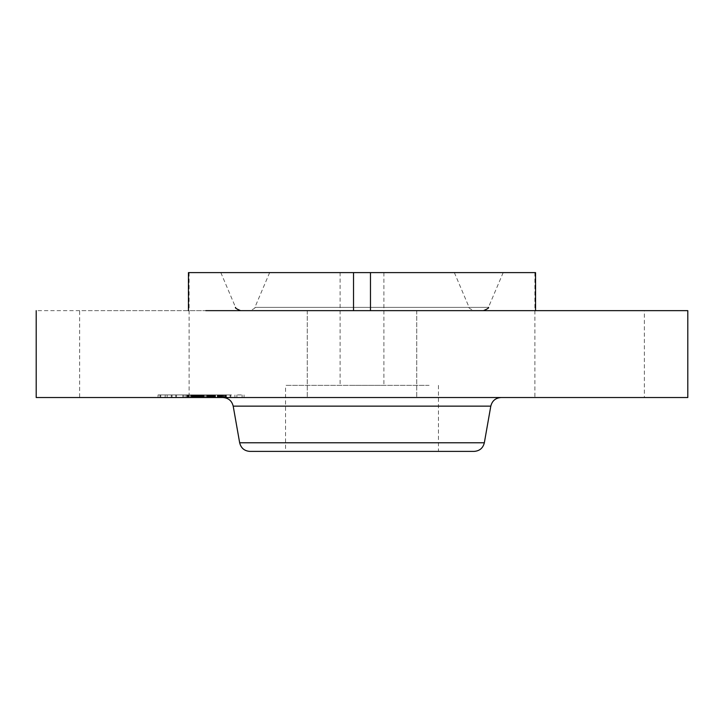 <?xml version="1.0" encoding="UTF-8"?>
<svg xmlns="http://www.w3.org/2000/svg" width="724" height="724" viewBox="0 0 724 724"><rect width="100%" height="100%" fill="white"/><g stroke="black" fill="none" stroke-linecap="round" stroke-linejoin="round"><path stroke-width="0.54" stroke-dasharray="3.62 2.71" d="M429.097 385.367L285.546 385.367L429.097 385.367M351.502 385.367L383.892 385.367L351.502 385.367M438.454 385.367L438.454 451.396L285.546 451.396L285.546 385.367M351.502 272.604L383.892 272.604L340.108 272.604L340.108 385.367M474.075 451.396L249.925 451.396M317.727 272.604L454.355 272.604L317.727 272.604M415.73 310.65L249.925 310.65L415.73 310.65M428.671 397.53L222.929 397.53L428.671 397.53M303.772 310.65L477.125 310.65L303.772 310.65M687.8 397.53L36.2 397.53M410.037 397.53L307.266 397.53L410.037 397.53M615.871 397.53L534.891 397.53L615.871 397.53M108.129 397.53L189.109 397.53L108.129 397.53M231.454 397.53L158.04 397.53L231.454 397.53M687.8 310.65L36.2 310.65M370.48 310.65L637.663 310.65L307.266 310.65L410.037 310.65L370.48 310.65L370.48 272.604L188.448 272.604L189.109 272.604L188.448 272.604L188.448 310.65L79.64 310.65L79.64 397.53M535.552 310.65L535.552 272.604L370.48 272.604M615.871 310.65L644.36 310.65L644.36 397.53M108.129 310.65L353.52 310.65L353.52 272.604M416.734 310.65L416.734 397.53L416.734 310.65L410.037 310.65M307.266 310.65L307.266 397.53L307.266 310.65L313.963 310.65M231.454 394.924L170.638 394.924C153.968 394.924 153.968 394.924 170.638 394.924L231.454 394.924M158.04 397.53L158.04 394.924L170.638 394.924M429.685 272.604L220.82 272.604L429.685 272.604M353.52 310.65L188.448 310.65M225.001 394.924L167.163 394.924L225.001 394.924M230.069 394.924L225.626 394.924L230.838 394.924L225.626 394.924L230.838 394.924L230.069 394.924L230.069 397.53L230.838 397.53L225.626 397.53L230.069 397.53M175.706 394.924L171.253 394.924L176.466 394.924L171.253 394.924L176.466 394.924L175.706 394.924L175.706 397.53L176.466 397.53L171.253 397.53L175.706 397.53M202.883 394.924L198.439 394.924L203.652 394.924L198.439 394.924L203.652 394.924L202.883 394.924L202.883 397.53L203.652 397.53L198.439 397.53L202.883 397.53M164.439 394.924L159.995 394.924L165.208 394.924L164.439 394.924L164.439 397.53L165.208 397.53L159.995 397.53L164.439 397.53M237.644 394.924L242.097 394.924L237.644 394.924M177.081 397.53L234.929 397.53L177.081 397.53M241.327 397.53L236.884 397.53L241.327 397.53M210.132 397.53L225.924 397.53L210.132 397.53L210.132 394.924L225.924 394.924L210.132 394.924M220.53 397.53L219.87 397.53L220.53 397.53L220.53 394.924L218.413 394.924L220.53 394.924M221.39 397.53L221.363 394.924L221.39 397.53M218.838 397.53L219.11 394.924L218.548 394.924L218.838 397.53M218.25 397.53L217.743 397.53L218.25 397.53L218.25 394.924L217.743 394.924L218.25 394.924M219.336 397.53L218.413 397.53L219.598 397.53L219.336 394.924L219.336 397.53M220.114 397.53L220.096 394.924M219.598 397.53L219.598 394.924L219.616 397.53M208.431 397.53L208.974 397.53L208.177 397.53L208.431 394.924L208.974 394.924L208.412 394.924L208.412 397.53M207.969 397.53L207.399 397.53L207.969 397.53L207.969 394.924L207.39 394.924L207.969 394.924M206.974 397.53L206.503 397.53L206.974 397.53L206.974 394.924L206.503 394.924L206.974 394.924M209.933 397.53L212.431 397.53L209.933 397.53L209.933 394.924L212.458 394.924L209.933 394.924M212.666 397.53L213.354 397.53L212.666 397.53L212.693 394.924L213.363 394.924L212.431 394.924L212.666 397.53M213.616 397.53L195.571 397.53L214.322 397.53L213.616 397.53L213.616 394.924L214.322 394.924L195.571 394.924L213.616 394.924M208.91 397.53L194.955 397.53L208.91 397.53L208.91 394.924L194.801 394.924L208.91 394.924L208.928 397.53L208.91 394.924M200.946 397.53L200.946 394.924L185.896 394.924L201.118 394.924L200.964 397.53M200.24 397.53L200.231 394.924M198.295 397.53L185.896 397.53L203.353 397.53L194.792 397.53L201.815 397.53L197.661 397.53L198.276 397.53L198.267 394.924L199.091 394.924L198.05 394.924L198.276 397.53L198.295 394.924M199.254 397.53L199.227 394.924M198.675 397.53L198.693 394.924L198.675 397.53M194.331 397.53L193.308 397.53L194.331 397.53L194.792 394.924L193.308 394.924L194.367 394.924L194.331 397.53M193.299 397.53L193.761 397.53L193.299 397.53L193.109 394.924L193.761 394.924L193.299 394.924L193.299 397.53L193.299 394.924M192.901 397.53L191.625 397.53L192.901 397.53L192.901 394.924L191.625 394.924L192.901 394.924M192.675 397.53L186.928 397.53L193.218 397.53L192.675 397.53L192.656 394.924L193.218 394.924L186.928 394.924L192.675 394.924L192.675 397.53M191.036 397.53L182.837 397.53L194.448 397.53L191.036 397.53L191.036 394.924L194.448 394.924L182.837 394.924L191.036 394.924M209.299 397.53L209.299 394.924M210.041 397.53L210.041 394.924M209.209 397.53L209.209 394.924M209.118 397.53L209.118 394.924M209.019 397.53L209.019 394.924M208.784 397.53L208.784 394.924L208.802 397.53M208.657 397.53L208.657 394.924M208.512 397.53L208.512 394.924M208.367 397.53L208.367 394.924L208.394 397.53M208.204 397.53L208.204 394.924M208.032 397.53L208.032 394.924L208.023 397.53M209.164 397.53L209.164 394.924M209.517 397.53L209.517 394.924M209.851 397.53L209.851 394.924M210.177 397.53L210.177 394.924M210.494 397.53L210.494 394.924M210.793 397.53L210.793 394.924L210.793 397.53M211.082 397.53L211.082 394.924M211.363 397.53L211.363 394.924M211.625 397.53L211.625 394.924M211.888 397.53L211.888 394.924M212.15 397.53L212.15 394.924L212.141 397.53M212.422 397.53L212.422 394.924M212.965 397.53L212.965 394.924M213.245 397.53L213.245 394.924M213.526 397.53L213.526 394.924L213.526 397.53M213.806 397.53L213.806 394.924M214.096 397.53L214.096 394.924M214.385 397.53L214.385 394.924M214.621 397.53L214.621 394.924M214.856 397.53L214.856 394.924M215.082 397.53L215.082 394.924M215.309 397.53L215.309 394.924M215.526 397.53L215.526 394.924M201.281 397.53L201.281 394.924M204.34 397.53L204.34 394.924M204.032 397.53L204.032 394.924M217.254 397.53L217.254 394.924M218.214 397.53L218.214 394.924M218.476 397.53L218.476 394.924M218.702 397.53L218.702 394.924M218.91 397.53L218.91 394.924M219.091 397.53L219.11 394.924M219.245 397.53L219.245 394.924M219.372 397.53L219.372 394.924L219.372 397.53M219.481 397.53L219.481 394.924L219.472 397.53M219.526 397.53L219.526 394.924M219.209 397.53L219.209 394.924M219.046 397.53L219.046 394.924M218.856 397.53L218.856 394.924M218.648 397.53L218.648 394.924M218.413 397.53L218.413 394.924M218.757 397.53L218.757 394.924M219.028 397.53L219.028 394.924M219.263 397.53L219.263 394.924M219.653 397.53L219.653 394.924L219.625 397.53M219.806 397.53L219.806 394.924M219.924 397.53L219.924 394.924M220.015 397.53L220.015 394.924M220.042 397.53L220.042 394.924M219.96 397.53L219.96 394.924L219.951 397.53M219.852 397.53L219.852 394.924L219.87 397.53M219.707 397.53L219.707 394.924M219.535 397.53L219.535 394.924M218.558 397.53L218.558 394.924L218.548 397.53M217.743 397.53L217.743 394.924M220.241 397.53L220.241 394.924M220.503 397.53L220.503 394.924M220.73 397.53L220.73 394.924M220.92 397.53L220.92 394.924M221.082 397.53L221.082 394.924M221.209 397.53L221.209 394.924M221.309 397.53L221.309 394.924M221.363 397.53L221.363 394.924L221.354 397.53M221.282 397.53L221.282 394.924M221.182 397.53L221.182 394.924M221.046 397.53L221.046 394.924L221.046 397.53M220.874 397.53L220.874 394.924M220.675 397.53L220.675 394.924M220.44 397.53L220.44 394.924M220.177 397.53L220.177 394.924M221.58 397.53L221.58 394.924M222.132 397.53L222.132 394.924M222.711 397.53L222.711 394.924M223.309 397.53L223.309 394.924M223.933 397.53L223.933 394.924M224.576 397.53L224.576 394.924M225.236 397.53L225.236 394.924M225.924 397.53L225.924 394.924M208.295 397.53L208.295 394.924M207.842 397.53L207.842 394.924M207.634 397.53L207.634 394.924M207.399 397.53L207.399 394.924L207.39 397.53M207.127 397.53L207.127 394.924M206.829 397.53L206.829 394.924M206.503 397.53L206.503 394.924M207.688 397.53L207.688 394.924M208.593 397.53L208.593 394.924M208.738 397.53L208.738 394.924M208.847 397.53L208.847 394.924M208.974 397.53L208.974 394.924M208.458 397.53L208.458 394.924M210.594 397.53L210.594 394.924M210.268 397.53L210.268 394.924M210.919 397.53L210.919 394.924M211.236 397.53L211.236 394.924M211.544 397.53L211.544 394.924M211.842 397.53L211.842 394.924M212.431 397.53L212.431 394.924L212.458 397.53M212.711 397.53L212.711 394.924M212.992 397.53L212.992 394.924M213.173 397.53L213.173 394.924M213.354 397.53L213.354 394.924L213.363 397.53M200.177 397.53L200.177 394.924L200.177 397.53M195.571 397.53L195.571 394.924M202.358 397.53L202.358 394.924M203.019 397.53L203.019 394.924M196.657 397.53L196.657 394.924M200.476 397.53L200.476 394.924L200.448 397.53M214.322 397.53L214.322 394.924M213.118 397.53L213.118 394.924M212.892 397.53L212.892 394.924M212.078 397.53L212.078 394.924M211.734 397.53L211.734 394.924M211.426 397.53L211.426 394.924M211.118 397.53L211.118 394.924M210.458 397.53L210.458 394.924M210.114 397.53L210.114 394.924M195.118 397.53L195.118 394.924M194.901 397.53L194.901 394.924M194.847 397.53L194.847 394.924M194.792 397.53L194.792 394.924L194.801 397.53M194.738 397.53L194.738 394.924M194.629 397.53L194.629 394.924M194.521 397.53L194.521 394.924M194.267 397.53L194.267 394.924M194.168 397.53L194.168 394.924M194.05 397.53L194.05 394.924M193.833 397.53L193.833 394.924M195.245 397.53L195.245 394.924M195.67 397.53L195.67 394.924M196.059 397.53L196.059 394.924M196.43 397.53L196.43 394.924M196.774 397.53L196.774 394.924L196.783 397.53M197.091 397.53L197.091 394.924M197.381 397.53L197.381 394.924M197.661 397.53L197.661 394.924L197.661 397.53M197.96 397.53L197.96 394.924M198.593 397.53L198.593 394.924L198.593 397.53M198.928 397.53L198.928 394.924M199.281 397.53L199.281 394.924M199.643 397.53L199.643 394.924M200.014 397.53L200.005 394.924M200.403 397.53L200.403 394.924L200.421 397.53M200.801 397.53L200.81 394.924M201.543 397.53L201.543 394.924M202.847 397.53L202.847 394.924M203.353 397.53L203.353 394.924M197.136 397.53L197.136 394.924L197.172 397.53M196.322 397.53L196.322 394.924L196.358 397.53M201.815 397.53L201.815 394.924M201.118 397.53L201.118 394.924L201.118 397.53M200.792 397.53L200.792 394.924M199.724 397.53L199.724 394.924L199.724 397.53M199.191 397.53L199.2 394.924M198.666 397.53L198.666 394.924L198.629 397.53M198.159 397.53L198.159 394.924M196.702 397.53L196.702 394.924M196.24 397.53L196.24 394.924M195.788 397.53L195.788 394.924M195.353 397.53L195.353 394.924M194.928 397.53L194.928 394.924L194.955 397.53M195.426 397.53L195.426 394.924M195.905 397.53L195.905 394.924M197.19 397.53L197.19 394.924M197.607 397.53L197.607 394.924M197.833 397.53L197.833 394.924M198.077 397.53L198.05 394.924M198.322 397.53L198.322 394.924L198.349 397.53M198.865 397.53L198.892 394.924M199.154 397.53L199.154 394.924M199.453 397.53L199.453 394.924M199.77 397.53L199.77 394.924L199.797 397.53M200.258 397.53L200.258 394.924M200.53 397.53L200.53 394.924L200.539 397.53M195.996 397.53L195.996 394.924M193.987 397.53L193.987 394.924M194.104 397.53L194.104 394.924M188.539 397.53L188.539 394.924M192.973 397.53L192.973 394.924L193.009 397.53M196.023 397.53L196.023 394.924M189.317 397.53L189.317 394.924M185.896 397.53L185.896 394.924M192.421 397.53L192.421 394.924L192.385 397.53M191.978 397.53L191.978 394.924M197.697 397.53L197.697 394.924M197.887 397.53L197.887 394.924M198.213 397.53L198.213 394.924M198.457 397.53L198.457 394.924M198.557 397.53L198.557 394.924M198.72 397.53L198.72 394.924M199.091 397.53L199.091 394.924L199.1 397.53M198.991 397.53L198.991 394.924M198.512 397.53L198.512 394.924M199.335 397.53L199.335 394.924M199.543 397.53L199.543 394.924M199.878 397.53L199.878 394.924M200.105 397.53L200.105 394.924L200.095 397.53M200.738 397.53L200.738 394.924M200.874 397.53L200.874 394.924M200.919 397.53L200.919 394.924M200.648 397.53L200.648 394.924M200.141 397.53L200.141 394.924M205.399 397.53L205.399 394.924M193.127 397.53L193.127 394.924L193.109 397.53M193.218 397.53L193.218 394.924L193.218 397.53M192.874 397.53L192.874 394.924M192.72 397.53L192.72 394.924M192.539 397.53L192.539 394.924M192.34 397.53L192.34 394.924M192.122 397.53L192.122 394.924M191.878 397.53L191.878 394.924M191.625 397.53L191.625 394.924M192.086 397.53L192.086 394.924M193.444 397.53L193.444 394.924M193.57 397.53L193.57 394.924M193.661 397.53L193.661 394.924M193.724 397.53L193.724 394.924M193.761 397.53L193.779 394.924M187.471 397.53L187.471 394.924M186.928 397.53L186.928 394.924M188.068 397.53L188.068 394.924M182.837 397.53L182.837 394.924M190.53 397.53L190.53 394.924M191.217 397.53L191.217 394.924M183.941 397.53L183.941 394.924M188.249 397.53L188.249 394.924M194.448 397.53L194.448 394.924M191.779 397.53L191.779 394.924M484.338 442.78L239.662 442.78M413.35 307.374L254.884 307.374L413.35 307.374M490.8 406.146L233.2 406.146M301.392 307.374L488.419 307.374L301.392 307.374M172.013 397.53L172.013 394.924M160.755 397.53L160.755 394.924M226.386 397.53L226.386 394.924M195.064 397.53L195.064 394.924M195.009 397.53L195.009 394.924M193.923 397.53L193.923 394.924M193.634 397.53L193.634 394.924M193.471 397.53L193.471 394.924M201.444 397.53L201.444 394.924M383.892 272.604L383.892 385.367M454.355 272.604L469.116 307.374C468.31 307.781 469.957 308.877 474.075 310.65M269.645 272.604L254.884 307.374C255.69 307.781 254.043 308.877 249.925 310.65M534.891 272.604L534.891 397.53M189.109 272.604L189.109 397.53M244.051 397.53L244.051 394.924M220.82 272.604L235.581 307.374M503.18 272.604L488.419 307.374M167.163 397.53L167.163 394.924M234.929 397.53L234.929 394.924M225.626 397.53L225.626 394.924L225.626 397.53M230.838 397.53L230.838 394.924L230.838 397.53M171.253 397.53L171.253 394.924L171.253 397.53M176.466 397.53L176.466 394.924L176.466 397.53M198.439 397.53L198.439 394.924L198.439 397.53M203.652 397.53L203.652 394.924L203.652 397.53M159.995 397.53L159.995 394.924M165.208 397.53L165.208 394.924M242.097 397.53L242.097 394.924M236.884 397.53L236.884 394.924"/><path stroke-width="1.09" d="M294.903 451.396L438.454 451.396M484.338 442.78L239.662 442.78C241.002 448.129 244.422 451.007 249.925 451.396L474.075 451.396C479.578 451.007 482.999 448.129 484.338 442.78L490.8 406.146C492.148 400.797 495.569 397.928 501.071 397.53M36.2 310.65L36.2 397.53L687.8 397.53L687.8 310.65L205.806 310.65M370.48 310.65L370.48 272.604L353.52 272.604L353.52 310.65M535.552 310.65L535.552 272.604L370.48 272.604M188.448 310.65L188.448 272.604L353.52 272.604M239.662 442.78L233.2 406.146L490.8 406.146M233.2 406.146C231.852 400.797 228.431 397.928 222.929 397.53M235.581 307.374C234.775 307.781 236.431 308.877 240.54 310.65M488.419 307.374C489.225 307.781 487.569 308.877 483.46 310.65"/></g></svg>
